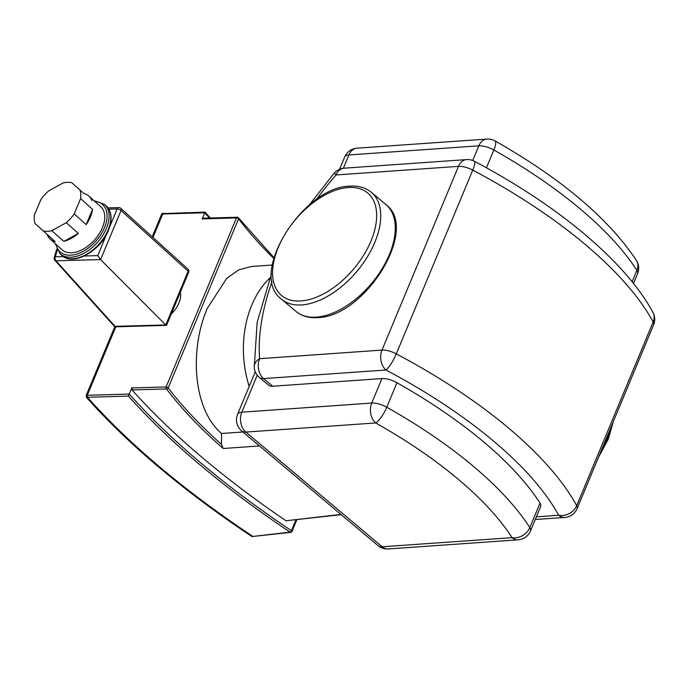 <?xml version="1.0" encoding="UTF-8"?>
<svg xmlns="http://www.w3.org/2000/svg" width="688" height="688" viewBox="0 0 688 688"><rect width="100%" height="100%" fill="white"/><g stroke="black" fill="none" stroke-linecap="round" stroke-linejoin="round"><path stroke-width="1.03" d="M295.917 519.904L291.428 530.697A1.445 0.593 123.8 0 1 290.121 532.142A1.445 1.084 83.4 0 0 290.8 532.357A1.445 1.445 0 0 0 291.97 531.48A1.445 0.576 -157.4 0 0 291.428 530.697A619.037 245.848 22.6 0 1 129.284 394.061L86.232 395.308L86.404 397.303A620.481 246.424 -157.4 0 0 251.946 536.563L252.909 536.451A619.037 245.848 22.6 0 1 87.471 397.268L87.299 395.273L115.808 326.791L87.299 395.273L87.471 397.268L128.398 396.09L131.829 387.937L166.118 386.948A1.445 0.998 88.3 0 0 166.462 388.944A1.445 1.092 -37.2 0 0 168.199 387.877A1.445 0.576 -157.4 0 0 166.118 386.948L236.474 217.915A1.445 0.576 22.6 0 1 238.555 218.844A1.445 1.092 -37.2 0 0 238.487 217.812A1.445 1.445 0 0 0 237.291 217.236A1.445 0.998 88.3 0 0 236.474 217.915L202.195 218.904L202.934 218.225L237.291 217.236A1.445 0.998 88.3 0 1 237.842 217.46M86.232 395.308L114.862 326.533M152.229 236.767L161.697 214.02L204.74 212.781A619.037 245.848 -157.4 0 0 209.479 218.036M162.893 213.564L161.697 214.02M210.33 218.019L204.998 212.119L163.95 213.538M152.985 237.455L162.755 213.985L152.985 237.455M272.31 265.018L251.438 266.488L238.753 269.877L226.756 278.313L207.277 308.387C189.664 348.971 192.468 408.706 221.545 433.483L242.924 431.978M249.185 386.407A90.352 64.99 -94 0 1 269.911 277.943A90.352 64.99 86 0 0 249.185 386.407M180.342 292.211A21.689 13.158 131.9 0 1 178.88 303.081A21.689 13.158 131.9 0 1 171.217 314.124M83.738 193.431L71.767 182.69L83.738 193.431A28.913 17.544 131.9 0 1 88.778 196.02L100.758 206.761A28.913 17.544 131.9 0 1 102.409 227.676A28.913 17.544 131.9 0 1 62.135 249.804L50.164 239.063A28.913 17.544 131.9 0 1 47.051 234.333M74.227 213.873L80.599 198.574L92.57 209.315A28.913 17.544 131.9 0 1 90.438 216.935A28.913 17.544 131.9 0 1 86.206 224.615L74.227 213.873A28.913 17.544 131.9 0 1 66.323 222.68L78.303 233.421A28.913 17.544 131.9 0 1 63.778 241.393L51.806 230.652A28.913 17.544 131.9 0 1 43.232 230.901L55.203 241.643A28.913 17.544 131.9 0 1 50.164 239.063M43.232 230.901L35.079 223.574A28.913 17.544 131.9 0 1 34.4 215.017L40.773 199.718A28.913 17.544 131.9 0 1 48.667 190.92L63.193 182.939A28.913 17.544 131.9 0 1 71.767 182.69M165.756 324.968L115.025 326.327A2.89 1.952 138 0 1 113.933 325.845A2.89 2.89 0 0 0 116.16 326.8A2.89 1.987 -91.7 0 1 115.025 326.327L55.969 260.778A2.89 1.987 -91.7 0 1 55.324 256.83A2.89 1.479 -165.2 0 0 55.203 256.856A2.89 1.479 -165.2 0 0 54.24 257.622A2.89 1.479 -165.2 0 0 54.232 257.63A2.89 2.89 0 0 0 54.885 260.305A2.89 1.952 -42 0 0 55.969 260.778L100.594 259.608L121.036 210.502A2.89 1.875 -47.9 0 0 120.804 208.344A2.89 2.89 0 0 0 118.775 207.595A2.89 1.987 88.3 0 0 117.149 208.954A2.89 1.152 22.6 0 1 121.036 210.502L188.142 271.192A2.89 1.152 22.6 0 1 188.632 272.293A2.89 2.89 0 0 0 187.901 269.042A2.89 1.875 132.1 0 1 188.142 271.192L165.756 324.968L166.591 325.243L188.632 272.293M106.64 234.204L97.73 255.609L100.474 259.496M165.636 324.865L100.594 259.608M88.778 196.02A28.913 17.544 131.9 0 1 91.9 200.758M78.303 233.421L63.778 241.393M51.806 230.652L66.323 222.68M92.57 209.315L86.206 224.615M79.92 190.017A28.913 17.544 131.9 0 1 80.599 198.574M128.398 396.09A620.481 246.424 -157.4 0 0 290.121 532.142L252.909 536.451L290.8 532.357M132.311 390.139L132.079 387.533M341.214 514.667L286.002 520.764A619.037 245.848 22.6 0 1 132.01 389.933L166.462 388.944A418.089 166.04 -157.4 0 0 223.187 448.499L259.531 445.944M202.195 218.904L204.74 212.781M221.545 433.483L221.45 444.328L223.187 448.499M251.946 536.563L252.909 536.451A619.037 245.848 22.6 0 1 87.471 397.268L86.404 397.303M381.926 378.563L371.735 403.065A14.457 10.397 86 0 0 375.725 422.957A293.475 116.556 22.6 0 1 512.061 537.655L382.167 546.771A14.457 8.239 130.1 0 1 377.961 545.584A14.457 14.457 0 0 0 388.281 548.938A14.457 10.397 -94 0 1 382.167 546.771L245.831 432.073A14.457 10.397 -94 0 1 241.841 412.181A14.457 5.745 -157.4 0 0 237.584 414.271A14.457 14.457 0 0 0 241.626 430.886A14.457 8.239 -49.9 0 0 245.831 432.073L375.725 422.957A14.457 3.818 -60.6 0 0 386.776 407.227L396.967 382.734A14.457 5.745 22.6 0 0 381.926 378.563L272.654 386.235A14.457 8.239 130.1 0 1 268.44 385.048L259.359 377.402A14.457 8.239 130.1 0 0 263.564 378.589A14.457 10.397 -94 0 1 259.574 358.689A14.457 10.243 175.9 0 0 254.242 367.366L254.242 367.366A14.457 14.457 0 0 0 259.359 377.402M334.248 173.101L336.054 174.958A14.457 10.397 -94 0 1 344.129 168.182A14.457 14.457 0 0 0 334.248 173.101L309.136 205.179M396.967 382.734A307.932 122.292 22.6 0 1 540.02 503.074A14.457 5.745 22.6 0 1 540.699 506.463L530.5 530.955A14.457 5.745 -157.4 0 0 529.829 527.576A14.457 11.498 147.2 0 1 512.061 537.655A14.457 10.397 86 0 0 518.167 539.822L388.281 548.938M278.227 247.491A66.934 38.158 -49.9 0 0 301.009 300.948A66.934 38.158 -49.9 0 0 371.004 240.981A66.934 38.158 -49.9 0 0 348.223 187.523A66.934 38.158 -49.9 0 0 278.227 247.491M281.478 299.194A69.823 39.809 -49.9 0 0 301.808 304.922A69.823 39.809 -49.9 0 0 374.822 242.365A69.823 39.809 -49.9 0 0 371.382 192.33C365.638 187.626 358.448 185.571 349.839 186.164C302.892 186.646 247.628 274.615 281.478 299.194L296.021 311.432A69.823 39.809 -49.9 0 0 316.351 317.159A69.823 39.809 -49.9 0 0 389.365 254.603A69.823 39.809 -49.9 0 0 385.925 204.56L371.382 192.33M601.235 450.657A69.823 39.809 -49.9 0 0 607.504 438.11A69.823 39.809 -49.9 0 0 611.606 425.726M108.119 229.887A33.248 20.184 131.9 0 1 61.808 255.334C72.945 266.505 100.551 251.051 108.403 230.471C112.608 219.825 111.877 211.612 106.219 205.832A33.248 20.184 131.9 0 1 108.119 229.887M55.324 243.69L60.097 253.795A33.248 20.184 -48.1 0 0 106.408 228.356A33.248 20.184 -48.1 0 0 104.507 204.293L106.219 205.832M94.763 201.386A31.803 19.307 131.9 0 1 104.507 227.616A31.803 19.307 131.9 0 1 77.77 253.752A31.803 19.307 131.9 0 1 56.149 244.429M113.933 325.845L54.877 260.296A2.89 1.952 -42 0 0 54.885 260.305M108.919 209.186L117.149 208.954L109.745 226.748M63.468 256.598L55.324 256.83L57.242 250.157M97.73 255.609L84.271 255.996M340.913 514.418L286.002 520.764M221.45 444.328A416.644 165.473 22.6 0 1 168.199 387.877L238.555 218.844A416.644 165.473 -157.4 0 0 273.755 258.43M272.654 386.235L263.564 378.589L385.977 369.998A322.388 128.037 22.6 0 1 558.673 515.278L536.382 516.843M316.334 199.615A212.515 121.148 130.1 0 1 336.054 174.958L458.475 166.367L381.986 350.097L259.574 358.689A212.515 121.148 130.1 0 1 272.061 281.564M344.662 157.045A14.457 5.745 22.6 0 1 348.919 154.946A14.457 10.397 -94 0 1 356.995 148.178A14.457 14.457 0 0 0 344.662 157.045L339.571 169.265M343.381 168.259L348.919 154.946L478.805 145.83L472.699 160.502M540.02 503.074L529.829 527.576A307.932 122.292 -157.4 0 0 386.776 407.227A14.457 5.745 -157.4 0 0 371.735 403.065L241.841 412.181L257.235 375.192M466.55 159.59A14.457 10.397 86 0 0 458.475 166.367A14.457 5.745 22.6 0 1 472.751 170.117A14.457 3.027 -62.1 0 0 474.324 161.241A14.457 14.457 0 0 0 466.55 159.59L344.129 168.182M381.986 350.097A14.457 10.397 86 0 0 385.977 369.998A14.457 3.027 -62.1 0 0 396.271 353.856A14.457 5.745 -157.4 0 0 381.986 350.097M486.88 139.062A14.457 10.397 86 0 0 478.805 145.83A14.457 5.745 22.6 0 1 493.846 150.001A14.457 3.818 -60.6 0 0 494.99 140.885A14.457 14.457 0 0 0 486.88 139.062L356.995 148.178M564.788 517.445A14.457 14.457 0 0 0 577.12 508.587A14.457 5.745 -157.4 0 0 576.707 505.646A14.457 11.885 151.3 0 1 558.673 515.278A14.457 10.397 86 0 0 564.788 517.445L535.264 519.517M652.929 312.343A14.457 11.885 151.3 0 1 653.187 321.915A14.457 5.745 22.6 0 1 653.6 324.848A14.457 14.457 0 0 0 652.929 312.343C625.186 261.311 558.389 205.695 474.324 161.241M653.187 321.915L576.707 505.646A336.845 133.773 -157.4 0 0 396.271 353.856L472.751 170.117A336.845 133.773 22.6 0 1 653.187 321.915M636.383 260.348A14.457 11.498 147.2 0 1 636.899 270.35A14.457 5.745 22.6 0 1 637.578 273.729A14.457 14.457 0 0 0 636.383 260.348C608.269 218.268 561.141 178.45 494.99 140.885M486.442 167.795L493.846 150.001A307.932 122.292 22.6 0 1 636.899 270.35L632.134 281.788M385.925 204.56C419.775 229.138 364.52 317.116 317.572 317.589C308.955 318.191 301.774 316.136 296.021 311.432M598.405 457.46L608.158 439.4L613.352 421.538M163.495 213.314L162.428 213.34M60.097 253.795L61.808 255.334M93.938 200.647L104.507 204.293M187.901 269.042L120.804 208.344M118.775 207.595L108.085 207.905M116.16 326.8L166.436 325.355M54.24 257.622L56.726 249.125M291.97 531.48L296.829 519.801M273.962 257.673L238.487 217.812M254.242 367.366L257.166 322.285L271.493 273.91M255.265 371.787L237.584 414.271M377.961 545.584L241.626 430.886M653.6 324.848L577.12 508.587M637.578 273.729L633.51 283.499M518.167 539.822A14.457 14.457 0 0 0 530.5 530.955"/></g></svg>
